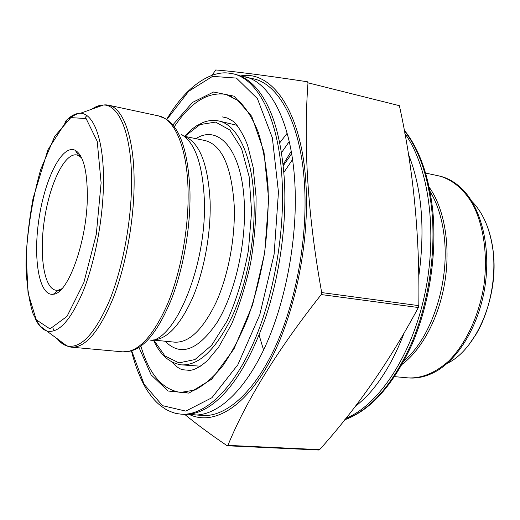 <?xml version="1.0" encoding="UTF-8"?>
<svg xmlns="http://www.w3.org/2000/svg" width="520" height="520" viewBox="0 0 520 520"><rect width="100%" height="100%" fill="white"/><g stroke="black" fill="none" stroke-linecap="round" stroke-linejoin="round"><path stroke-width="0.78" d="M212.128 75.205L215.709 69.973C233.044 71.234 263.608 75.159 307.385 81.757L307.996 82.817C303.284 145.763 307.846 215.677 321.685 292.572L321.236 294.561C277.647 349.746 246.539 400.01 227.903 445.367L227.025 445.66C210.489 434.434 196.378 424.008 184.697 414.382M318.682 449.904L319.637 449.631C357.012 408.05 389.916 360.678 418.353 307.522L418.801 305.643C419.841 235.8 413.368 169.15 399.386 105.684L307.996 82.817M291.649 153.764L283.238 165.724M345.826 418.405C378.515 405.145 411.704 356.076 424.84 293.923C438.029 231.81 428.688 166.491 404.846 133.49M291.219 151.281L283.108 164.535M354.315 407.589L365.209 397.839C380.614 382.07 393.569 360.503 404.072 333.157M418.788 276.192C425.315 228.696 421.85 188.006 408.388 154.109M289.244 141.518L281.522 152.659M287.163 133.25L279.747 142.818M81.718 158.06L78.715 155.63L76.674 154.921C64.564 152.756 49.77 183.859 44.486 219.258C39.007 254.625 43.888 288.724 56.095 290.251L58.253 290.18L61.841 288.756M240.643 75.927C271.622 70.09 301.659 110.695 305.916 183.352C309.751 242.892 294.645 315.731 269.412 362.147C244.114 408.694 212.583 425.782 189.169 414.414M239.909 75.855L253.656 78.852C279.071 84.299 300.937 123.845 304.499 184.308C307.846 237.627 296.069 302.101 274.905 347.666C253.669 393.263 225.608 417.027 202.462 415.5L188.448 414.271M244.77 76.674C269.887 82.043 291.434 121.68 294.814 182.436C298.006 236.002 286.189 300.853 265.135 346.678C244.01 392.541 216.203 416.449 193.33 414.934M233.129 73.82L235.242 74.334C243.25 76.264 250.679 81.328 257.53 89.525C272.558 107.939 281.515 138.236 284.408 180.421C286.806 224.439 279.584 276.4 265.064 319.098C249.314 362.888 230.731 392.009 209.333 406.458C200.35 412.25 191.756 414.869 183.541 414.329L181.363 414.2C203.866 415.688 231.342 391.599 252.311 345.384C273.208 299.202 285.07 233.877 282.094 179.972C278.954 118.846 257.842 79.079 233.129 73.82C226.434 72.657 223.243 72.137 214 74.594C196.489 80.73 180.7 95.68 166.641 119.444M200.616 366.204L181.389 364.865C199.056 365.723 216.014 349.499 232.264 316.192C247.111 283.485 255.671 237.562 253.955 199.03C252.129 154.394 236.951 124.384 218.491 120.926C213.297 119.912 208.15 120.439 203.047 122.499L196.593 125.814L192.368 128.817L184.438 136.298M218.491 120.926L237.237 125.366M87.347 196.047C87.315 240.597 68.114 293.865 53.378 294.236C39.02 296.536 32.812 258.408 39.046 218.426C44.974 178.406 62.238 143.845 75.264 150.312C83.206 155.064 87.23 170.306 87.347 196.047M227.903 445.367L319.637 449.631M227.025 445.66L227.669 445.685M321.236 294.561L418.353 307.522M321.685 292.572L418.801 305.643M438.971 175.929C446.355 177.541 453.167 181.051 459.407 186.466C480.038 203.821 491.361 244.699 485.01 286.247C478.719 327.808 455.76 363.474 430.904 373.906C423.339 377.221 415.786 378.553 408.259 377.897C421.85 378.476 435.286 372.912 448.559 361.205C465.543 344.266 478.751 316.596 483.815 286.065C488.053 255.417 483.672 225.069 472.491 203.847C463.56 188.819 451.861 179.316 438.971 175.929L425.575 173.062M447.291 363.344C476.665 349.544 499.401 295.581 493.012 250.374C490.074 228.956 483.041 212.641 471.919 201.428M429.137 187.148C443.944 207.617 450.632 243.925 445.133 280.183C439.601 316.44 422.428 349.115 402.207 364.26M404.241 360.542C431.229 338.208 449.774 282.607 444.229 236.789C442.143 218.562 437.392 203.398 429.975 191.302M344.819 419.666C370.624 409.897 392.86 384.443 411.522 343.304C428.591 303.115 436.228 252.233 431.697 208.91C427.791 175.233 418.672 149.169 404.339 130.715M291.623 153.589L290.797 154.863M172.835 124.937L192.524 102.408L213.59 92.008L234.104 96.2L251.726 116.317L263.952 151.73L268.658 199.16L264.732 252.753L252.551 305.084L233.961 348.972L211.757 379.145L188.955 393.12L168.116 391.021L151.099 374.829L138.99 347.471M131.677 350.805L144.092 384.28L162.487 405.652L185.776 411.099L211.913 397.728L237.842 364.754L259.786 314.776L274.125 254.176L278.454 192.056L272.356 137.813L257.4 98.624L236.418 78.085L212.563 76.368L188.65 91.299L166.842 119.574M231.712 96.395L225.986 94.406C207.825 91.533 190.587 102.317 174.278 126.75M140.907 346.164C149.22 374.341 162.468 389.76 180.661 392.418L186.719 392.223M153.784 340.1L164.905 355.927L178.952 362.882L194.968 359.56L211.588 345.358L227.175 320.866C236.516 299.936 243.607 276.4 248.45 250.276L251.596 211.672L249.119 176.547L241.52 148.525L229.873 130.026L215.572 122.096L200.089 124.559L184.763 136.363M195.923 138.671C218.744 123.741 242.469 150.384 244.355 204.353C246.09 245.083 234.559 294.216 217.061 322.517C197.795 350.591 180.486 356.824 165.12 341.218M202.644 140.055L205.322 140.608C221.994 145.106 231.628 166.829 234.228 205.777C235.417 237.562 228.345 275.184 216.236 302.094C202.989 329.563 189.137 342.921 174.668 342.16L171.951 341.894M184.333 136.376C199.466 142.129 208.065 163.859 210.125 201.565C211.042 232.96 204.308 270.101 192.868 297.245C180.381 325 167.219 339.241 153.368 339.963M181.331 134.446C194.935 142.305 202.605 164.053 204.334 199.686C207.064 263.536 175.988 339.397 149.929 340.912M158.698 115.934L165.055 118.547C179.881 126.828 188.181 151.144 189.963 191.497C190.743 226.408 183.619 267.82 171.561 298.903C158.444 330.714 144.476 348.166 129.669 351.254L122.817 351.858C138.008 352.56 152.874 336.713 167.421 304.33C180.752 272.558 188.897 228.092 188.078 190.879C187.272 147.641 174.636 118.788 158.698 115.934L108.453 105.177C122.987 107.712 134.108 136.942 134.127 181.266C134.258 219.394 126.028 265.174 113.263 297.947C99.378 331.351 85.508 347.763 71.65 347.191C67.684 346.794 64.077 344.844 60.827 341.341M54.106 330.831L53.001 328.269M85.02 117.702L86.84 115.59M96.382 107.549C100.523 105.17 104.546 104.384 108.453 105.177L103.448 105.014C99.703 104.995 95.875 106.366 91.981 109.122M57.096 338.526C59.995 342.322 63.239 344.767 66.82 345.859C80.607 349.167 94.802 334.139 109.408 300.781C122.817 267.95 131.671 220.474 131.56 181.097C131.599 134.03 119.112 104.507 103.448 105.014L80.327 113.302C93.691 113.159 103.928 140.036 103.493 182.182C103.24 217.464 95.433 259.857 83.85 289.497C71.253 319.677 59.033 333.541 47.203 331.078C42.367 329.647 38.298 325.332 34.996 318.13M64.818 122.031C70.109 116.135 75.276 113.224 80.327 113.302C78.695 112.808 74.38 114.901 67.379 119.574L47.957 149.74L33.066 198.367C28.613 223.308 26.26 245.544 26 265.077C26.605 284.388 28.957 300.606 33.066 313.736C36.809 321.282 39.501 325.663 41.152 326.878L66.82 345.859L71.65 347.191L122.817 351.858M101.108 182.871L97.214 141.31L86.099 118.553L70.824 117.611L54.724 136.331L40.645 169.631C32.974 197.041 28.158 225.355 26.215 254.572L28.041 292.975L36.251 319.781L49.972 328.906L67.015 316.375L83.844 282.633L96.304 234.228L101.108 182.871M222.378 116.922L227.208 117.969L233.636 121.57C238.752 126.861 243.399 134.732 247.566 145.197L253.181 167.466L256.081 196.924C256.211 218.556 254.378 240.689 250.582 263.322C245.719 285.506 239.382 305.773 231.576 324.129L218.706 347.068L207.409 360.653C199.492 367.438 193.303 370.65 188.838 370.286L183.917 369.85C180.622 369.772 176.605 367.146 171.867 361.953M263.575 350.025L259.116 335.14M283.861 172.412L292.546 159.53M227.318 445.783L319 450.028M394.615 376.649L408.259 377.897M57.909 290.466L59.891 290.7M78.468 155.259L80.431 155.623M404.222 130.104C419.211 148.785 428.695 175.331 432.673 209.742C437.184 253.078 429.435 303.882 412.23 343.889C393.523 384.793 371.013 410.104 344.701 419.816M486.941 225.446C489.912 233.129 491.972 241.547 493.11 250.705C495.904 276.51 490.874 305.162 479.59 327.977L476.184 334.126L468.78 344.884M205.322 140.608L184.151 136.24M174.668 342.16L153.16 340.041M180.661 392.418L194.662 390.072C203.957 385.431 213.343 377.332 222.82 365.775C232.063 352.326 240.506 336.115 248.144 317.155C255.099 296.946 260.559 275.509 264.524 252.837C267.488 230.009 268.664 207.909 268.047 186.537C266.409 166.14 263.178 148.135 258.369 132.529C252.766 118.645 246.22 108.095 238.725 100.874L225.986 94.406M153.446 340.067C160.141 354.822 169.455 363.09 181.389 364.865M131.443 350.87C135.239 366.074 140.381 379.113 146.868 389.987C154.837 401.648 158.847 404.716 165.841 409.351C170.963 412.217 176.819 413.706 176.579 413.55L181.363 414.2M78.715 155.63L75.264 150.312M58.253 290.18L53.378 294.236"/></g></svg>
